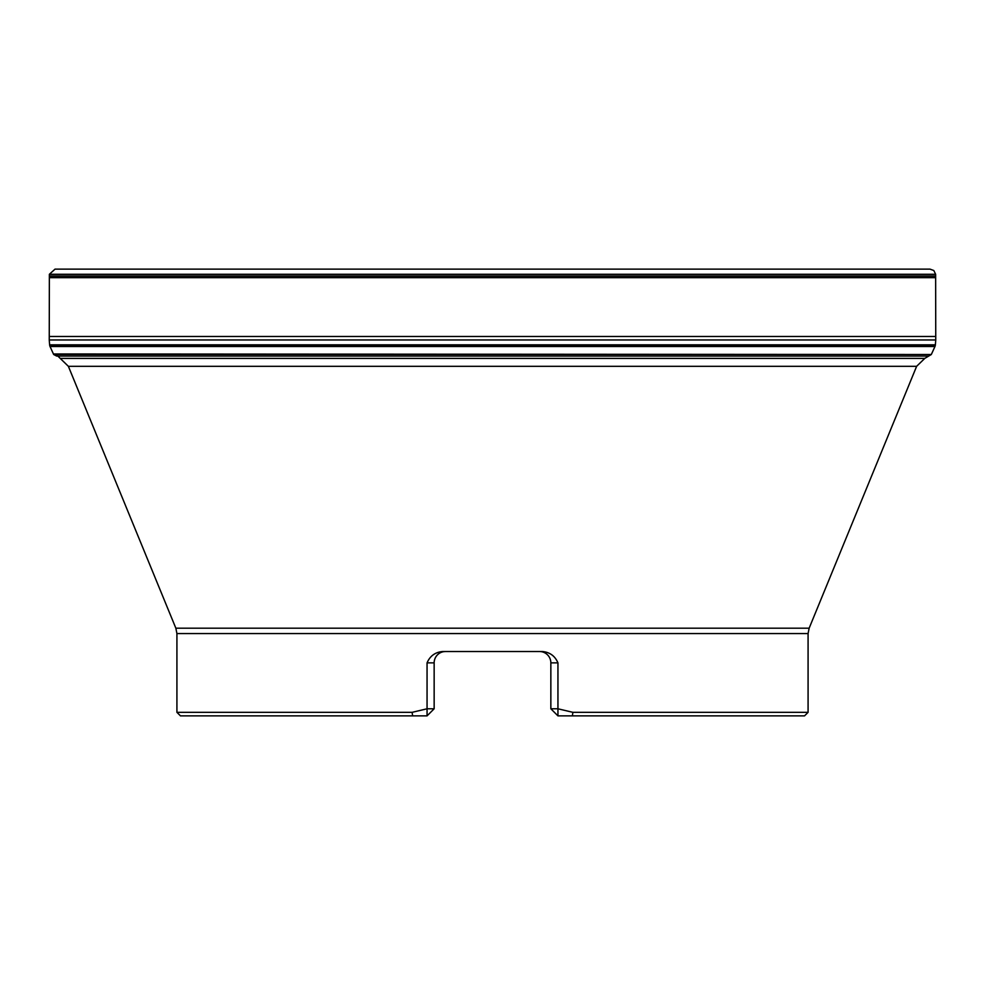 <?xml version="1.0" encoding="UTF-8"?>
<svg xmlns="http://www.w3.org/2000/svg" width="985" height="985" viewBox="0 0 985 985"><rect width="100%" height="100%" fill="white"/><g stroke="black" fill="none" stroke-linecap="round" stroke-linejoin="round"><path stroke-width="1.48" d="M412.136 712.327L176.918 712.327L180.464 715.873L412.592 715.873L412.136 712.327L427.059 708.781L434.151 708.781L434.151 662.856L427.059 662.856C429.989 655.998 435.161 652.218 442.573 651.516L542.427 651.516C549.839 652.218 555.011 655.998 557.941 662.856L557.941 708.781L572.864 712.327L572.408 715.873L804.536 715.873L808.082 712.327L808.082 633.564L809.153 628.184L175.847 628.184L68.371 366.309L60.245 358.417L924.755 358.417L931.33 354.502L53.67 354.502L50.001 346.437L935.048 346.277L49.952 346.277L49.669 345.366L935.331 345.366L935.048 346.277M49.669 345.366L935.331 345.366M49.25 339.973L49.619 344.824L935.381 344.824L935.75 339.973L49.25 339.973L49.361 276.132L935.639 276.132L935.75 339.973M49.361 276.132L49.373 274.47L935.627 274.47L935.639 276.132M49.373 274.273L935.627 274.273L49.373 274.273L55.049 269.127L929.988 269.127L55.012 269.127M427.059 662.856L427.059 715.873L412.592 715.873M808.082 712.327L572.864 712.327M557.941 715.873L557.941 708.781L550.849 708.781L557.941 715.873L572.408 715.873M443.816 651.639L445.503 651.516A11.352 11.352 0 0 0 434.151 662.856A11.352 11.352 0 0 1 443.632 651.664M550.849 708.781L550.849 662.856A11.352 11.352 0 0 0 539.497 651.516L539.509 651.516M434.151 708.781L427.059 715.873M60.245 358.417L56.182 354.502M53.436 353.96L931.33 354.502M50.026 346.498L934.974 346.498L931.564 353.96M49.976 346.375L935.024 346.375M49.312 336.476L935.688 336.476M49.361 277.671L935.639 277.671M808.082 633.564L176.918 633.564L176.918 712.327M809.153 628.184L916.629 366.309L68.371 366.309M557.941 662.856L550.849 662.856M53.67 354.502L56.674 356.077L928.326 356.077M935.627 274.273L933.817 270.518L929.988 269.127M175.847 628.184L176.918 633.564M924.755 358.417L916.629 366.309"/></g></svg>
